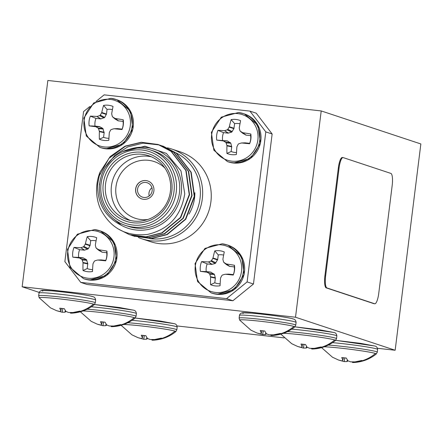<?xml version="1.0" encoding="UTF-8"?>
<svg xmlns="http://www.w3.org/2000/svg" width="443" height="443" viewBox="0 0 443 443"><rect width="100%" height="100%" fill="white"/><g stroke="black" fill="none" stroke-linecap="round" stroke-linejoin="round"><path stroke-width="0.66" d="M294.722 326.984L295.763 325.129A28.535 1.445 7.1 0 0 294.927 324.664A28.535 1.445 7.1 0 0 264.094 319.735A28.535 1.445 7.1 0 0 239.126 318.074L239.68 320.128A27.771 1.407 7.1 0 1 263.28 321.596A27.771 1.407 7.1 0 1 293.953 326.469A27.771 1.407 7.1 0 1 294.722 326.984L294.722 326.984C288.349 332.073 281.017 334.902 272.727 335.467L271.088 335.506L270.435 334.886M250.888 330.162L257.034 333.025L260.545 333.867L261.337 333.191L260.213 330.522L264.781 331.032L266.343 333.751L268.99 334.808L273.486 334.858L280.281 333.435L281.416 333.812L272.727 335.467M94.259 304.646L95.295 302.79A28.535 1.445 7.1 0 0 94.464 302.325A28.535 1.445 7.1 0 0 63.626 297.397A28.535 1.445 7.1 0 0 38.663 295.736L39.211 297.79A27.771 1.407 7.1 0 1 62.817 299.258A27.771 1.407 7.1 0 1 93.49 304.131A27.771 1.407 7.1 0 1 94.259 304.646L94.259 304.646C87.886 309.735 80.548 312.564 72.264 313.129L70.62 313.168L69.972 312.548M50.424 307.824L56.571 310.687L60.076 311.529L60.868 310.853L59.75 308.184L64.318 308.693L65.88 311.412L68.521 312.47L73.017 312.52L79.812 311.097L80.947 311.473L72.264 313.129M82.963 310.964A27.771 1.407 7.1 0 1 110.645 313.638A27.771 1.407 7.1 0 1 134.251 317.642A27.771 1.407 7.1 0 1 135.021 318.157L135.021 318.157C128.647 323.246 121.316 326.076 113.026 326.641L111.387 326.679L110.733 326.054M91.186 321.336L97.333 324.198L100.843 325.04L101.63 324.365L100.511 321.696L105.08 322.205L106.641 324.924L109.288 325.982L113.779 326.031L120.579 324.608L121.714 324.985L113.026 326.641M283.426 333.302A27.771 1.407 7.1 0 1 311.113 335.977A27.771 1.407 7.1 0 1 334.714 339.98A27.771 1.407 7.1 0 1 335.489 340.495L335.489 340.495C329.11 345.584 321.779 348.414 313.494 348.979L311.85 349.018L311.196 348.392M291.655 343.674L297.801 346.537L301.306 347.378L302.098 346.703L300.98 344.034L305.548 344.543L307.104 347.262L309.751 348.32L314.248 348.37L321.042 346.947L322.177 347.323L313.494 348.979M123.724 324.475A27.771 1.407 7.1 0 1 151.412 327.15A27.771 1.407 7.1 0 1 175.013 331.148A27.771 1.407 7.1 0 1 175.788 331.669L175.788 331.669C169.409 336.758 162.077 339.587 153.787 340.152L152.148 340.191L151.495 339.565M131.948 334.847L138.1 337.71L141.605 338.552L142.397 337.876L141.278 335.207L145.847 335.716L147.403 338.43L150.05 339.493L154.546 339.543L161.341 338.12L162.476 338.496L153.787 340.152M324.193 346.814A27.771 1.407 7.1 0 1 351.875 349.488A27.771 1.407 7.1 0 1 375.481 353.486A27.771 1.407 7.1 0 1 376.251 354.007L376.251 354.007C369.877 359.096 362.54 361.925 354.256 362.49L352.611 362.529L351.964 361.903M332.416 357.185L338.563 360.048L342.068 360.89L342.86 360.214L341.741 357.545L346.31 358.055L347.871 360.768L350.513 361.831L355.009 361.881L361.804 360.458L362.939 360.835L354.256 362.49M110.152 99.376A24 23.224 -71.7 0 0 84.076 120.585A24 23.224 -71.7 0 0 104.227 146.943A24 23.224 -71.7 0 0 130.303 125.734A24 23.224 -71.7 0 0 110.152 99.376M112.422 109.598A14.58 14.11 -71.7 0 0 107.04 109.432L106.464 114.05L104.692 117.428L100.882 118.885L95.987 118.419A14.58 14.11 -71.7 0 0 95.029 126.111L99.52 126.615L102.776 128.365L104.149 132.662L99.387 131.621A38.225 12.631 96.1 0 0 99.37 139.213A17.753 17.177 -71.7 0 0 104.016 140.431A17.753 17.177 -71.7 0 0 108.84 140.27A38.225 6.18 -83.4 0 1 109.321 132.728L109.438 132.33A37.926 6.158 -60.7 0 1 110.634 130.037L111.254 129.533A37.926 2.143 -16 0 1 113.773 128.802L114.194 128.763L113.773 128.802M99.387 131.621L99.332 131.206L104.122 132.252M103.252 128.996L98.551 128.691A37.926 11.086 72.6 0 0 99.332 131.206M98.551 128.691L98.069 128.06L102.776 128.365M99.902 126.737L95.976 126.814A37.926 5 27.6 0 0 98.069 128.06M95.976 126.814L99.52 126.615M100.478 118.923L96.895 116.465A38.225 5.155 -171.7 0 0 90.389 116.132A17.753 17.177 -71.7 0 0 89.17 125.878A38.225 1.29 5.9 0 0 95.622 126.692M96.895 116.465L100.882 118.885M104.072 117.932L99.62 115.629A37.926 8.539 166.2 0 0 97.272 116.415M99.62 115.629L100.24 115.125L104.692 117.428M106.337 114.444L101.613 112.887A37.926 12.554 119.8 0 0 100.24 115.125M101.613 112.887L101.768 112.505L106.464 114.05M122.096 129.129L122.03 129.539A38.225 1.29 5.9 0 1 114.194 128.763L117.605 128.625L122.096 129.129A14.58 14.11 -71.7 0 0 123.082 125.341A14.58 14.11 -71.7 0 0 123.054 121.437L118.187 120.812L115.169 119.084L112.323 116.47A37.926 4.69 -105.9 0 1 111.719 114.012L111.702 113.613A38.225 6.18 -83.4 0 1 113.048 106.458A17.753 17.177 -71.7 0 0 108.402 105.24A17.753 17.177 -71.7 0 0 103.579 105.401A38.225 12.631 96.1 0 0 101.768 112.505M123.054 121.437L123.243 119.793A38.225 5.155 -171.7 0 0 115.468 118.536L118.563 120.939M122.03 129.539A17.753 17.177 -71.7 0 0 123.304 124.738A17.753 17.177 -71.7 0 0 123.243 119.793M104.149 132.662L103.573 137.286A14.58 14.11 -71.7 0 0 107.245 138.222A14.58 14.11 -71.7 0 0 108.939 138.305M231.794 161.163A24 23.224 108.3 0 1 211.643 134.799A24 23.224 108.3 0 1 237.719 113.591A24 23.224 108.3 0 1 257.87 139.949A24 23.224 108.3 0 1 231.794 161.163M241.346 143.017L241.767 142.978L241.346 143.017A37.926 2.143 164 0 0 238.821 143.748L238.201 144.252A37.926 6.158 119.3 0 0 237.005 146.544L236.894 146.943A38.225 6.18 96.6 0 0 236.407 154.485A17.753 17.177 108.3 0 1 231.584 154.646A17.753 17.177 108.3 0 1 226.938 153.428A38.225 12.631 -83.9 0 1 226.954 145.836L231.717 146.877L230.82 143.211L227.469 140.952L216.743 140.093A17.753 17.177 108.3 0 1 216.682 135.143A17.753 17.177 108.3 0 1 217.956 130.347A38.225 5.155 8.3 0 1 224.463 130.685L228.051 133.138L231.645 132.147L233.91 128.658L234.613 123.647A14.58 14.11 108.3 0 1 239.99 123.813M231.689 146.472L226.899 145.42L226.954 145.836M226.899 145.42A37.926 11.086 -107.4 0 1 226.118 142.906L230.82 143.211M230.343 142.58L225.637 142.275L226.118 142.906M225.637 142.275A37.926 5 -152.4 0 1 223.543 141.029L227.469 140.952M227.093 140.83L223.543 141.029M223.189 140.907A38.225 1.29 -174.1 0 1 216.743 140.093M228.45 133.099L224.463 130.685M224.839 130.63A37.926 8.539 -13.8 0 1 227.187 129.843L231.645 132.147M232.265 131.643L227.807 129.339L227.187 129.843M227.807 129.339A37.926 12.554 -60.2 0 1 229.181 127.102L233.91 128.658M234.037 128.271L229.336 126.72L229.181 127.102M229.336 126.72A38.225 12.631 -83.9 0 1 231.146 119.616A17.753 17.177 108.3 0 1 235.969 119.455A17.753 17.177 108.3 0 1 240.615 120.673A38.225 6.18 96.6 0 0 239.275 127.828L239.286 128.226A37.926 4.69 74.1 0 0 239.896 130.685L242.736 133.299L246.136 135.154L250.627 135.652L250.816 134.007A17.753 17.177 108.3 0 1 249.597 143.754A38.225 1.29 -174.1 0 1 241.767 142.978L245.178 142.845L249.669 143.344L249.597 143.754M222.602 140.326A14.58 14.11 108.3 0 1 222.574 136.427A14.58 14.11 108.3 0 1 223.56 132.634L228.051 133.138M236.507 152.519A14.58 14.11 108.3 0 1 234.812 152.436A14.58 14.11 108.3 0 1 231.141 151.5L226.938 153.428M215.442 292.441A24 23.224 -71.7 0 0 241.518 271.227A24 23.224 -71.7 0 0 221.367 244.868A24 23.224 -71.7 0 0 195.291 266.077A24 23.224 -71.7 0 0 215.442 292.441M233.317 274.621L233.245 275.031A38.225 1.29 5.9 0 1 225.415 274.256L228.826 274.123L233.317 274.621A14.58 14.11 -71.7 0 0 234.275 266.93L229.402 266.309L226.39 264.576L223.543 261.963A37.926 4.69 -105.9 0 1 222.934 259.504L222.923 259.105A38.225 6.18 -83.4 0 1 224.269 251.951A17.753 17.177 -71.7 0 0 219.617 250.732A17.753 17.177 -71.7 0 0 214.794 250.893A38.225 12.631 96.1 0 0 212.983 257.998L217.685 259.548L215.292 263.424L211.699 264.416L207.208 263.912L201.604 261.625A17.753 17.177 -71.7 0 0 200.33 266.42A17.753 17.177 -71.7 0 0 200.391 271.371A38.225 1.29 5.9 0 0 206.837 272.185L210.741 272.107L214.473 274.488L215.364 278.154L214.789 282.778A14.58 14.11 -71.7 0 0 220.154 283.802M229.402 266.309L226.29 263.895A37.926 1.395 -149.9 0 0 224.02 262.588L226.534 264.676M226.29 263.895L229.784 266.431M233.245 275.031A17.753 17.177 -71.7 0 0 234.463 265.285A38.225 5.155 -171.7 0 0 226.689 264.028M225.415 274.256L224.994 274.295L225.415 274.256M215.364 278.154L210.602 277.113A38.225 12.631 96.1 0 0 210.586 284.705A17.753 17.177 -71.7 0 0 215.237 285.923A17.753 17.177 -71.7 0 0 220.055 285.763A38.225 6.18 -83.4 0 1 220.542 278.221L220.653 277.822A37.926 6.158 -60.7 0 1 221.854 275.529L222.475 275.025A37.926 2.143 -16 0 1 224.994 274.295M207.208 263.912A14.58 14.11 -71.7 0 0 206.222 267.705A14.58 14.11 -71.7 0 0 206.25 271.603L200.391 271.371M223.637 255.09A14.58 14.11 -71.7 0 0 222.059 254.819A14.58 14.11 -71.7 0 0 218.261 254.924L214.794 250.893M93.8 230.653A24 23.224 108.3 0 1 113.951 257.012A24 23.224 108.3 0 1 87.875 278.226A24 23.224 108.3 0 1 67.724 251.862A24 23.224 108.3 0 1 93.8 230.653M92.587 269.582A14.58 14.11 108.3 0 1 87.221 268.563L87.769 263.535L86.424 259.642L83.173 257.892L78.682 257.389A14.58 14.11 108.3 0 1 79.64 249.697L84.53 250.162L88.345 248.706L90.117 245.333L90.693 240.71L87.227 236.678A17.753 17.177 108.3 0 1 92.05 236.518A17.753 17.177 108.3 0 1 96.696 237.736A38.225 6.18 96.6 0 0 95.35 244.89L95.367 245.289A37.926 4.69 74.1 0 0 95.97 247.748L98.817 250.361L102.217 252.217L106.708 252.715L106.89 251.07A17.753 17.177 108.3 0 1 106.957 256.015A17.753 17.177 108.3 0 1 105.678 260.816A38.225 1.29 -174.1 0 1 97.842 260.041L101.259 259.908L105.75 260.406L105.678 260.816M98.961 250.461L96.452 248.373A37.926 1.395 30.1 0 1 98.723 249.675L101.835 252.089M102.217 252.217L98.723 249.675M99.116 249.813A38.225 5.155 8.3 0 1 106.89 251.07M97.427 260.08L97.842 260.041L97.427 260.08A37.926 2.143 164 0 0 94.902 260.811L94.281 261.315A37.926 6.158 119.3 0 0 93.085 263.607L92.969 264.006A38.225 6.18 96.6 0 0 92.487 271.548A17.753 17.177 108.3 0 1 87.664 271.709A17.753 17.177 108.3 0 1 83.018 270.49A38.225 12.631 -83.9 0 1 83.035 262.898L87.797 263.939M106.708 252.715A14.58 14.11 108.3 0 1 106.735 256.619A14.58 14.11 108.3 0 1 105.75 260.406M90.693 240.71A14.58 14.11 108.3 0 1 94.492 240.604A14.58 14.11 108.3 0 1 96.07 240.876M149.95 238.666A45.413 43.946 -71.7 0 0 200.014 198.619A45.413 43.946 -71.7 0 0 176.22 152.973M167.437 147.829A47.307 45.779 108.3 0 1 171.618 148.992A47.307 45.779 108.3 0 1 202.29 198.973A47.307 45.779 108.3 0 1 141.849 238.799A47.307 45.779 108.3 0 1 138.377 237.487M141.849 238.799L150.454 241.656A47.307 45.779 -71.7 0 0 210.896 201.825A47.307 45.779 -71.7 0 0 180.223 151.844L171.618 148.992M153.887 190.95A9.464 9.153 -71.7 0 0 147.752 180.954A9.464 9.153 -71.7 0 0 135.663 188.917A9.464 9.153 -71.7 0 0 141.799 198.913A9.464 9.153 -71.7 0 0 153.887 190.95M147.796 180.965A9.464 9.153 -71.7 0 0 135.752 188.945A9.464 9.153 -71.7 0 0 141.843 198.929M101.082 183.468A37.849 36.625 -71.7 0 0 132.856 225.038A37.849 36.625 -71.7 0 0 173.977 191.592A37.849 36.625 -71.7 0 0 142.197 150.022A37.849 36.625 -71.7 0 0 101.082 183.468M176.253 191.946A39.737 38.452 108.3 0 1 125.48 225.404A39.737 38.452 108.3 0 1 99.708 183.419A39.737 38.452 108.3 0 1 150.482 149.961A39.737 38.452 108.3 0 1 176.253 191.946M103.269 183.712A35.578 34.427 108.3 0 1 141.921 152.276A35.578 34.427 108.3 0 1 171.79 191.348A35.578 34.427 108.3 0 1 133.138 222.79A35.578 34.427 108.3 0 1 103.269 183.712M170.422 191.298A33.685 32.594 -71.7 0 0 148.577 155.709A33.685 32.594 -71.7 0 0 105.545 184.066A33.685 32.594 -71.7 0 0 127.385 219.656A33.685 32.594 -71.7 0 0 170.422 191.298M130.375 220.487A33.685 32.594 108.3 0 1 111.431 186.016A33.685 32.594 108.3 0 1 151.473 156.828M164.857 168.008A29.897 28.933 -71.7 0 0 135.104 162.033A29.897 28.933 -71.7 0 0 115.983 186.724A29.897 28.933 -71.7 0 0 147.785 219.512M188.984 214.096A39.737 38.452 -71.7 0 0 194.549 198.01A39.737 38.452 -71.7 0 0 194.865 192.744M122.75 151.6L144.927 146.223L166.369 153.389L180.977 170.898L184.748 193.741C181.198 215.913 168.783 229.474 147.491 234.425C126.022 236.739 110.296 228.151 100.312 208.659A47.307 45.779 108.3 0 1 96.951 184.105A47.307 45.779 108.3 0 1 99.991 172.2L97.67 184.133C97.222 203.304 105.174 217.059 121.52 225.398A41.631 40.285 -71.7 0 0 181.242 193.198A41.631 40.285 -71.7 0 0 129.771 149.147M125.48 225.404L128.647 226.451A39.737 38.452 -71.7 0 0 179.421 192.998A39.737 38.452 -71.7 0 0 153.655 151.013L150.482 149.961M161.933 145.797L176.12 153.029L190.867 172.117L194.261 196.31L185.445 219.141L166.845 234.513L151.024 238.5L133.432 235.997M133.277 235.942L132.191 235.526M163.196 146.201L176.43 153.134L191.182 172.222L194.577 196.415L185.761 219.246L167.155 234.618L151.34 238.605L133.592 236.041M99.991 172.2L110.235 156.512L125.109 146.146L141.201 142.253L158.007 144.479L171.087 151.362L185.833 170.45L189.227 194.643L180.412 217.474L161.811 232.846L145.996 236.833L129.494 234.707L117.694 228.671M98.711 176.868L108.873 158.428L125.419 146.251L141.516 142.358L158.323 144.584L171.402 151.467L186.149 170.555L189.543 194.748L180.727 217.579L162.127 232.952L146.306 236.933L129.655 234.762M159.419 144.961L173.601 152.198L188.353 171.286L191.747 195.479L182.931 218.31L164.325 233.682L148.51 237.664L130.918 235.161M160.682 145.365L173.916 152.298L188.663 171.391L192.057 195.579L183.247 218.41L164.641 233.788L148.826 237.769L132.169 235.593M99.365 184.908L100.345 179.708M105.113 167.604L114.914 155.255L127.623 146.982L143.056 143.133L159.258 144.916M152.154 190.772A7.57 7.326 -71.7 0 0 147.248 182.776A7.57 7.326 -71.7 0 0 137.574 189.15A7.57 7.326 -71.7 0 0 142.485 197.146A7.57 7.326 -71.7 0 0 152.154 190.772M151.932 187.749A7.57 7.326 -71.7 0 0 149.213 195.961M121.52 225.398L114.261 219.396M226.556 298.643L247.116 281.92L253.457 284.018L232.896 300.742L226.556 298.643L80.759 282.396L87.105 284.495L232.896 300.742M89.768 106.53L83.561 111.581L64.872 261.608L80.759 282.396M249.913 111.099L256.253 113.203L272.14 133.985L265.8 131.887L249.913 111.099L104.122 94.857L96.004 101.458M253.457 284.018L272.14 133.985M247.116 281.92L265.8 131.887M88.345 248.706L83.888 246.402L83.267 246.906L87.72 249.21M84.53 250.162L80.919 247.692L84.131 250.201M90.117 245.333L85.416 243.783L85.261 244.165L89.99 245.721M87.769 263.535L82.979 262.483L83.035 262.898M86.424 259.642L81.717 259.338L82.199 259.969L86.9 260.274M83.173 257.892L79.624 258.092L83.55 258.014M87.221 268.563L83.018 270.49M82.979 262.483A37.926 11.086 -107.4 0 1 82.199 259.969M81.717 259.338A37.926 5 -152.4 0 1 79.624 258.092M78.682 257.389L72.824 257.156A17.753 17.177 108.3 0 1 74.036 247.41A38.225 5.155 8.3 0 1 80.543 247.748M79.269 257.97A38.225 1.29 -174.1 0 1 72.824 257.156M79.64 249.697L74.036 247.41M80.919 247.692A37.926 8.539 -13.8 0 1 83.267 246.906M83.888 246.402A37.926 12.554 -60.2 0 1 85.261 244.165M85.416 243.783A38.225 12.631 -83.9 0 1 87.227 236.678M215.292 263.424L210.835 261.121L211.455 260.617L215.913 262.921M211.699 264.416L208.487 261.907L212.097 264.377M217.557 259.936L212.828 258.38L212.983 257.998M210.602 277.113L210.547 276.698L215.337 277.75M214.473 274.488L209.766 274.184L209.29 273.558L213.991 273.857M211.117 272.229L206.837 272.185M234.275 266.93L234.463 265.285M218.261 254.924L217.685 259.548M212.828 258.38A37.926 12.554 119.8 0 0 211.455 260.617M210.835 261.121A37.926 8.539 166.2 0 0 208.487 261.907M208.11 261.963A38.225 5.155 -171.7 0 0 201.604 261.625M206.25 271.603L210.741 272.107M207.191 272.312A37.926 5 27.6 0 0 209.29 273.558M209.766 274.184A37.926 11.086 72.6 0 0 210.547 276.698M214.789 282.778L210.586 284.705M246.136 135.154L242.642 132.612L245.754 135.032M242.886 133.398L240.372 131.311A37.926 1.395 30.1 0 1 242.642 132.612M243.041 132.75A38.225 5.155 8.3 0 1 250.816 134.007M250.627 135.652A14.58 14.11 108.3 0 1 249.669 143.344M231.141 151.5L231.717 146.877M223.56 132.634L217.956 130.347M234.613 123.647L231.146 119.616M118.187 120.812L115.468 118.536M107.04 109.432L103.579 105.401M95.987 118.419L90.389 116.132M95.029 126.111L89.17 125.878M103.573 137.286L99.37 139.213M115.069 118.397A37.926 1.395 -149.9 0 0 112.804 117.096L115.313 119.184M374.185 303.693A11.352 2.802 -83.6 0 1 374.036 303.693A11.352 2.802 -83.6 0 1 373.892 303.66L374.623 303.743A11.352 2.802 96.4 0 0 374.767 303.776A11.352 2.802 96.4 0 0 378.743 293.393L392.171 185.556A11.352 2.802 96.4 0 0 390.859 173.401L343.198 157.608A11.352 2.802 96.4 0 0 343.054 157.575A11.352 2.802 96.4 0 0 339.078 167.958L338.347 167.875A11.352 2.802 -83.6 0 1 342.323 157.492L343.054 157.575M324.918 275.712L325.644 275.795A11.352 2.802 96.4 0 0 326.962 287.944L326.231 287.867A11.352 2.802 -83.6 0 1 324.918 275.712L338.347 167.875M325.644 275.795L339.078 167.958M374.623 303.743L326.962 287.944M373.892 303.66L326.231 287.867M321.208 110.933L295.514 317.227L395.156 350.252L420.85 143.958L321.208 110.933L47.844 80.471L22.15 286.765L39.15 292.402M395.156 350.252L377.536 348.292M284.146 337.882L177.067 325.954M332.543 342.649A28.535 1.445 7.1 0 1 376.794 348.968A28.535 1.445 7.1 0 1 377.63 349.433C377.358 347.484 376.489 346.365 375.016 346.072L360.724 343.375L335.661 340.346L374.49 345.961M348.054 360.862L346.947 361.566L344.167 361.588L339.244 360.253M344.167 361.588L344.837 357.944M346.947 361.566L347.306 359.954M352.611 362.529L352.628 361.92M356.255 362.291L356.299 361.709M342.86 360.214L343.43 357.789M132.075 320.311A28.535 1.445 7.1 0 1 176.325 326.629A28.535 1.445 7.1 0 1 177.161 327.095C176.895 325.145 176.026 324.021 174.548 323.733L160.261 321.037L135.198 318.008L174.027 323.623M147.585 338.524L146.483 339.227L143.704 339.249L138.781 337.915M143.704 339.249L144.374 335.606M146.483 339.227L146.843 337.616M152.148 340.191L152.165 339.582M155.792 339.953L155.836 339.371M142.397 337.876L142.962 335.451M291.776 329.138A28.535 1.445 7.1 0 1 336.027 335.456A28.535 1.445 7.1 0 1 336.863 335.921C336.597 333.972 335.728 332.854 334.249 332.56L319.962 329.863L294.9 326.834L333.729 332.449M307.287 347.351L306.185 348.054L303.405 348.076L298.482 346.742M303.405 348.076L304.075 344.433M306.185 348.054L306.545 346.443M311.85 349.018L311.866 348.408M315.494 348.779L315.538 348.198M302.098 346.703L302.663 344.277M94.425 304.496L133.26 310.111M106.824 325.012L105.722 325.716L102.942 325.738L98.019 324.403M102.942 325.738L103.612 322.094M105.722 325.716L106.082 324.104M111.387 326.679L111.398 326.07M115.025 326.441L115.069 325.86M101.63 324.365L102.2 321.939M42.816 291.062C33.447 288.266 85.936 294.113 92.498 296.6M66.062 311.501L64.955 312.204L62.175 312.226L57.252 310.892M62.175 312.226L62.845 308.583M64.955 312.204L65.315 310.593M70.62 313.168L70.636 312.559M74.263 312.93L74.308 312.348M60.868 310.853L61.439 308.428M295.514 317.227L22.15 286.765M243.279 313.4C233.915 310.604 286.399 316.452 292.961 318.938M266.525 333.839L265.423 334.548L262.644 334.565L257.721 333.23M262.644 334.565L263.314 330.921M265.423 334.548L265.783 332.931M271.088 335.506L271.105 334.897M274.726 335.268L274.776 334.686M261.337 333.191L261.902 330.766M280.873 333.69A38.563 37.317 -71.7 0 0 293.953 326.469M295.265 321.945A28.535 1.445 7.1 0 1 296.101 322.41C295.835 320.461 294.966 319.342 293.487 319.049C289.744 317.625 266.498 314.331 252.46 313.173L242.188 312.808C240.699 313.201 239.79 314.054 239.464 315.361A28.535 1.445 7.1 0 1 264.432 317.022A28.535 1.445 7.1 0 1 295.265 321.945M80.41 311.351A38.563 37.317 -71.7 0 0 93.49 304.131M94.802 299.606A28.535 1.445 7.1 0 1 95.638 300.072C95.372 298.122 94.497 297.004 93.024 296.71C89.276 295.287 66.029 291.992 51.997 290.835L41.725 290.47C40.235 290.863 39.327 291.715 39.001 293.017A28.535 1.445 7.1 0 1 63.969 294.684A28.535 1.445 7.1 0 1 94.802 299.606M121.172 324.863A38.563 37.317 -71.7 0 0 134.251 317.642M87.11 309.214A28.535 1.445 7.1 0 1 114.898 312.254A28.535 1.445 7.1 0 1 135.226 315.837A28.535 1.445 7.1 0 1 136.062 316.302L135.021 318.157M91.313 306.8A28.535 1.445 7.1 0 1 135.564 313.118A28.535 1.445 7.1 0 1 136.4 313.583C136.134 311.634 135.259 310.515 133.786 310.222L119.494 307.525L94.431 304.496M321.64 347.201A38.563 37.317 -71.7 0 0 334.714 339.98M287.573 331.552A28.535 1.445 7.1 0 1 315.366 334.592A28.535 1.445 7.1 0 1 335.689 338.175A28.535 1.445 7.1 0 1 336.525 338.64L335.489 340.495M161.933 338.374A38.563 37.317 -71.7 0 0 175.013 331.148M127.872 322.725A28.535 1.445 7.1 0 1 155.659 325.766A28.535 1.445 7.1 0 1 175.987 329.348A28.535 1.445 7.1 0 1 176.823 329.813L175.788 331.669M362.402 360.713A38.563 37.317 -71.7 0 0 375.481 353.486M328.341 345.064A28.535 1.445 7.1 0 1 356.128 348.104A28.535 1.445 7.1 0 1 376.456 351.687A28.535 1.445 7.1 0 1 377.286 352.152L376.251 354.007M133.254 126.443A25.279 24.465 -71.7 0 0 116.863 99.73L130.436 111.082L132.922 128.979L123.004 144.163L105.833 148.793L100.954 147.729A25.279 24.465 -71.7 0 0 105.788 148.787A25.279 24.465 -71.7 0 0 133.254 126.443M116.863 99.73L110.905 98.307L93.733 102.937L83.81 118.126L86.302 136.018L99.874 147.369A25.279 24.465 -71.7 0 0 104.709 148.427A25.279 24.465 -71.7 0 0 132.175 126.083A25.279 24.465 -71.7 0 0 115.784 99.376A25.279 24.465 -71.7 0 0 110.949 98.318M238.517 112.533A25.279 24.465 108.3 0 1 243.351 113.591L244.431 113.945A25.279 24.465 108.3 0 1 260.822 140.658A25.279 24.465 108.3 0 1 233.356 163.002A25.279 24.465 108.3 0 1 228.522 161.944L227.442 161.584A25.279 24.465 108.3 0 0 232.276 162.642A25.279 24.465 108.3 0 0 259.742 140.298A25.279 24.465 108.3 0 0 243.351 113.591L238.472 112.522L221.301 117.151L211.383 132.341L213.869 150.232L227.442 161.584M228.079 245.223L241.651 256.575L244.143 274.472L234.22 289.661L217.048 294.285L212.169 293.222A25.279 24.465 -71.7 0 0 217.004 294.279A25.279 24.465 -71.7 0 0 244.47 271.936A25.279 24.465 -71.7 0 0 228.079 245.223L226.999 244.868A25.279 24.465 -71.7 0 0 222.164 243.811M211.089 292.862A25.279 24.465 -71.7 0 0 215.924 293.919A25.279 24.465 -71.7 0 0 243.395 271.576A25.279 24.465 -71.7 0 0 226.999 244.868L222.126 243.8L204.948 248.429L195.031 263.618L197.517 281.51L211.089 292.862L212.169 293.222M89.436 280.065A25.279 24.465 108.3 0 1 84.602 279.007L89.48 280.07L106.652 275.441L116.57 260.257L114.084 242.36L100.511 231.008A25.279 24.465 108.3 0 1 116.902 257.721A25.279 24.465 108.3 0 1 89.436 280.065M94.597 229.596A25.279 24.465 108.3 0 1 99.431 230.653A25.279 24.465 108.3 0 1 115.822 257.361A25.279 24.465 108.3 0 1 88.356 279.705A25.279 24.465 108.3 0 1 83.522 278.647L69.95 267.295L67.463 249.403L77.381 234.214L94.553 229.585L100.511 231.008M239.68 320.128L250.954 330.201M39.217 297.79L50.491 307.863M80.349 311.789L91.252 321.374M280.818 334.127L291.721 343.713M121.116 325.3L132.02 334.886M321.579 347.639L332.483 357.224M239.126 318.074L239.464 315.361M38.663 295.736L39.001 293.017M244.431 113.945L258.003 125.297L260.49 143.194L250.572 158.378L233.4 163.007L228.522 161.944M134.528 236.374L134.844 236.479M129.5 234.707L129.81 234.812M132.014 235.543L132.33 235.648M158.007 144.479L158.323 144.584M160.521 145.315L160.837 145.42M163.041 146.146L163.356 146.251M101.104 259.903L97.687 260.035M83.522 278.647L84.602 279.007M228.677 274.117L225.254 274.25M245.029 142.84L241.607 142.973M117.456 128.625L114.039 128.758M99.874 147.369L100.954 147.729M374.767 303.776L374.036 303.693M377.286 352.152L377.63 349.433M176.823 329.813L177.161 327.095M336.525 338.64L336.863 335.921M136.062 316.302L136.4 313.583M95.295 302.79L95.638 300.072M295.763 325.129L296.101 322.41"/></g></svg>
